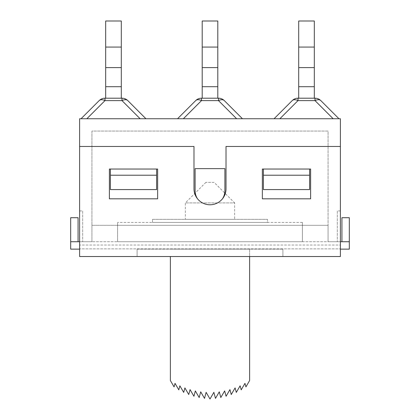 <?xml version="1.0" encoding="UTF-8"?>
<svg xmlns="http://www.w3.org/2000/svg" width="420" height="420" viewBox="0 0 420 420"><rect width="100%" height="100%" fill="white"/><g stroke="black" fill="none" stroke-linecap="round" stroke-linejoin="round"><path stroke-width="0.32" stroke-dasharray="2.1 1.58" d="M137.104 249.128L282.896 249.128L137.104 249.128L137.104 256.52L282.896 256.52L137.104 256.52L137.104 249.128M170.373 256.52L170.373 380.52L174.079 386.904L175.019 383.344L178.799 389.855L179.87 385.812L183.703 392.406L184.895 387.907L188.753 394.548L190.06 389.613L193.924 396.265L195.342 390.925L199.19 397.551L200.708 391.829L204.519 398.391L206.126 392.327L210 399L213.875 392.327L215.481 398.391L219.292 391.829L220.81 397.551L224.658 390.925L226.076 396.265L229.94 389.613L231.247 394.548L235.106 387.907L236.297 392.406L240.13 385.812L241.201 389.855L244.981 383.344L245.921 386.904L249.627 380.52L249.627 249.128L170.373 249.128L249.627 249.128L249.627 256.52M70.681 241.736L79.611 241.736L79.611 210.934L79.611 241.736L91.933 241.736L79.611 241.736L91.933 241.736L79.611 241.736L82.693 241.736L79.611 241.736L79.611 248.866L79.611 245.018L340.389 245.018L340.389 248.866L79.611 248.866L340.389 248.866L340.389 241.736L91.933 241.736L341.927 241.736L341.927 217.712L349.319 217.712L349.319 249.128L340.389 249.128M79.611 249.128L70.681 249.128L70.681 217.712L78.073 217.712L78.073 241.736M302.4 241.736L117.6 241.736L302.4 241.736L302.4 225.309L302.4 241.736M341.927 241.736L349.319 241.736M79.611 146.459L79.611 118.739L340.389 118.739L340.389 256.52L79.611 256.52L79.611 146.459L193.982 146.459L193.982 188.759A16.018 16.018 0 0 0 210 204.776A16.018 16.018 0 0 0 226.018 188.759L226.018 146.459L340.389 146.459L226.018 146.459L226.018 188.759A16.018 16.018 0 0 1 197.426 198.681A16.018 16.018 0 0 1 193.982 188.759L193.982 146.459L79.611 146.459L193.982 146.459L193.982 188.759A16.018 16.018 0 0 0 222.574 198.681A16.018 16.018 0 0 0 226.018 188.759L226.018 146.459L340.389 146.459M340.389 241.736L340.389 210.934L340.389 241.736L328.067 241.736L340.389 241.736L340.389 245.018L79.611 245.018L79.611 241.736M117.6 225.309L302.4 225.309L302.4 222.411L302.4 225.309L117.6 225.309L117.6 241.736L117.6 222.411L117.6 225.309L91.933 225.309L91.933 241.736L91.933 225.309L328.067 225.309L117.6 225.309M328.067 241.736L328.067 225.309L328.067 241.736M156.613 169.045L156.613 189.578L156.613 169.045L109.384 169.045L110.413 169.045L110.413 189.578L156.613 189.578L156.613 169.045L157.642 169.045L157.642 198.817L109.384 198.817L109.384 169.045L157.642 169.045L157.642 198.817L109.384 198.817L109.384 169.045L109.384 198.817L157.642 198.817L157.642 169.045L110.413 169.045L110.413 189.578L110.413 169.045M309.587 169.045L309.587 189.578L309.587 169.045L262.358 169.045L263.387 169.045L263.387 189.578L309.587 189.578L309.587 169.045L310.616 169.045L263.387 169.045L263.387 189.578L263.387 169.045M310.616 169.045L310.616 198.817L262.358 198.817L262.358 169.045L310.616 169.045L310.616 198.817L262.358 198.817L262.358 169.045L262.358 198.817L310.616 198.817L310.616 169.045M282.896 249.128L282.896 256.52L282.896 249.128M197.426 198.681A14.889 14.889 0 0 1 195.111 190.706L195.111 168.635L224.889 168.635L224.889 190.706L224.889 168.635L195.111 168.635L195.111 190.706A14.889 14.889 0 0 0 197.426 198.681A14.889 14.889 0 0 1 195.111 190.706L195.111 168.635L224.889 168.635L224.889 190.706A14.889 14.889 0 0 1 222.574 198.681A14.889 14.889 0 0 0 224.889 190.706A14.889 14.889 0 0 1 222.574 198.681M234.638 219.334L185.362 219.334L234.638 219.334L234.638 202.907L185.362 202.907L234.638 202.907L214.106 182.375L205.895 182.375L214.106 182.375M152.507 222.411L152.507 219.334L267.493 219.334L152.507 219.334L152.507 222.411L267.493 222.411L267.493 219.334L267.493 222.411L152.507 222.411M302.4 222.411L117.6 222.411L302.4 222.411M91.933 131.061L91.933 225.309L91.933 131.061L328.067 131.061L328.067 225.309L302.4 225.309L328.067 225.309L328.067 131.061L91.933 131.061M121.296 21L121.296 86.709L105.688 86.709L121.296 86.709L105.688 86.709L105.688 21L121.296 21M105.688 98.207L121.296 98.207L105.688 98.207L105.688 86.709M121.296 47.077L105.688 47.077M145.934 118.739L127.806 100.611A8.211 4.741 -45 0 0 121.999 100.611L104.984 100.611A8.211 4.741 45 0 0 99.178 100.611A8.211 8.211 0 0 1 104.984 98.207L121.999 98.207L121.999 100.611L140.128 118.739L145.934 118.739L81.049 118.739L140.128 118.739M121.296 98.207L121.296 86.709M314.312 21L314.312 86.709L298.704 86.709L314.312 86.709L298.704 86.709L298.704 21L314.312 21M298.704 98.207L314.312 98.207L298.704 98.207L298.704 86.709M314.312 47.077L298.704 47.077M333.144 118.739L274.066 118.739L338.951 118.739L333.144 118.739L315.016 100.611L298 100.611A8.211 4.741 45 0 0 292.194 100.611A8.211 8.211 0 0 1 298 98.207L315.016 98.207A8.211 8.211 0 0 1 320.822 100.611A8.211 4.741 -45 0 0 315.016 100.611L315.016 98.207M320.822 100.611L338.951 118.739M314.312 98.207L314.312 86.709M217.802 21L217.802 86.709L202.198 86.709L217.802 86.709L202.198 86.709L202.198 21L217.802 21M202.198 98.207L217.802 98.207L202.198 98.207L202.198 86.709M217.802 47.077L202.198 47.077M236.633 118.739L177.555 118.739L242.445 118.739L236.633 118.739L218.505 100.611L201.495 100.611A8.211 4.741 45 0 0 195.683 100.611A8.211 8.211 0 0 1 201.495 98.207L218.505 98.207A8.211 8.211 0 0 1 224.317 100.611A8.211 4.741 -45 0 0 218.505 100.611L218.505 98.207M224.317 100.611L242.445 118.739M177.555 118.739L195.683 100.611M217.802 98.207L217.802 86.709M340.389 210.934L337.307 210.934L337.307 241.736L337.307 210.934L340.389 210.934M79.611 210.934L82.693 210.934L82.693 241.736L82.693 210.934L79.611 210.934M156.613 175.208L110.413 175.208M309.587 175.208L263.387 175.208M121.296 67.609L105.688 67.609M104.984 98.207L104.984 100.611L86.856 118.739M314.312 67.609L298.704 67.609M279.872 118.739L298 100.611L298 98.207M217.802 67.609L202.198 67.609M183.367 118.739L201.495 100.611L201.495 98.207M205.895 182.375L185.362 202.907L185.362 219.334"/><path stroke-width="0.63" d="M340.389 249.128L349.319 249.128L349.319 217.712L341.927 217.712L341.927 241.736L349.319 241.736M70.681 241.736L78.073 241.736L78.073 217.712L70.681 217.712L70.681 249.128L79.611 249.128M78.073 241.736L79.611 241.736M340.389 241.736L341.927 241.736M79.611 146.459L79.611 118.739L340.389 118.739L340.389 256.52L79.611 256.52L79.611 146.459L193.982 146.459L193.982 188.759A16.018 16.018 0 0 0 210 204.776A16.018 16.018 0 0 0 226.018 188.759L226.018 146.459L340.389 146.459M249.627 256.52L249.627 380.52L245.921 386.904L244.981 383.344L241.201 389.855L240.13 385.812L236.297 392.406L235.106 387.907L231.247 394.548L229.94 389.613L226.076 396.265L224.658 390.925L220.81 397.551L219.292 391.829L215.481 398.391L213.875 392.327L210 399L206.126 392.327L204.519 398.391L200.708 391.829L199.19 397.551L195.342 390.925L193.924 396.265L190.06 389.613L188.753 394.548L184.895 387.907L183.703 392.406L179.87 385.812L178.799 389.855L175.019 383.344L174.079 386.904L170.373 380.52L170.373 256.52M262.358 169.045L310.616 169.045L310.616 198.817L262.358 198.817L262.358 169.045M109.384 198.817L109.384 169.045L157.642 169.045L157.642 198.817L109.384 198.817M197.426 198.681A14.889 14.889 0 0 1 195.111 190.706L195.111 168.635L224.889 168.635L224.889 190.706A14.889 14.889 0 0 1 222.574 198.681M309.587 169.045L309.587 189.578L263.387 189.578L263.387 169.045M156.613 175.208L156.613 189.578L110.413 189.578L110.413 175.208L156.613 175.208L156.613 169.045M105.688 98.207L105.688 67.609L121.296 67.609L121.296 21L105.688 21L105.688 67.609M121.296 98.207L121.296 67.609M105.688 47.077L121.296 47.077M121.296 86.709L105.688 86.709M86.856 118.739L104.984 100.611L121.999 100.611A8.211 4.741 -45 0 1 127.806 100.611A8.211 8.211 0 0 0 121.999 98.207L104.984 98.207A8.211 8.211 0 0 0 99.178 100.611L81.049 118.739L99.178 100.611A8.211 4.741 -135 0 1 104.984 100.611L104.984 98.207M145.934 118.739L127.806 100.611A8.211 8.211 0 0 0 121.999 98.207L121.999 100.611L140.128 118.739M298.704 98.207L298.704 67.609L314.312 67.609L314.312 21L298.704 21L298.704 67.609M314.312 98.207L314.312 67.609M298.704 47.077L314.312 47.077M314.312 86.709L298.704 86.709M292.194 100.611A8.211 4.741 45 0 1 298 100.611L315.016 100.611A8.211 4.741 -45 0 1 320.822 100.611A8.211 8.211 0 0 0 315.016 98.207L298 98.207A8.211 8.211 0 0 0 292.194 100.611L274.066 118.739L292.194 100.611M338.951 118.739L320.822 100.611M202.198 98.207L202.198 67.609L217.802 67.609L217.802 21L202.198 21L202.198 67.609M217.802 98.207L217.802 67.609M202.198 47.077L217.802 47.077M217.802 86.709L202.198 86.709M195.683 100.611A8.211 4.741 45 0 1 201.495 100.611L218.505 100.611A8.211 4.741 -45 0 1 224.317 100.611A8.211 8.211 0 0 0 218.505 98.207L201.495 98.207A8.211 8.211 0 0 0 195.683 100.611L177.555 118.739M242.445 118.739L224.317 100.611M110.413 169.045L110.413 175.208M309.587 175.208L263.387 175.208M298 98.207L298 100.611L279.872 118.739M315.016 98.207L315.016 100.611L333.144 118.739M201.495 98.207L201.495 100.611L183.367 118.739M218.505 98.207L218.505 100.611L236.633 118.739"/></g></svg>

